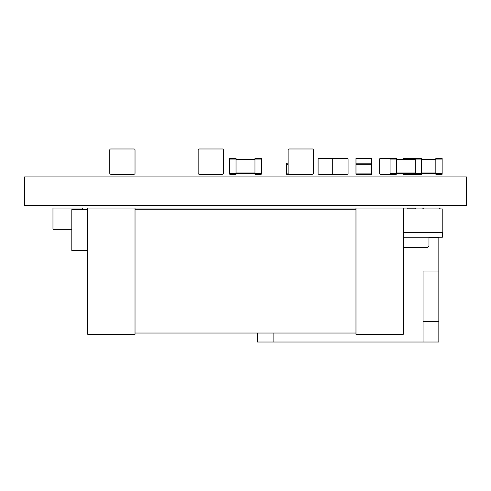 <?xml version="1.0" encoding="UTF-8"?>
<svg xmlns="http://www.w3.org/2000/svg" width="491" height="491" viewBox="0 0 491 491"><rect width="100%" height="100%" fill="white"/><g stroke="black" fill="none" stroke-linecap="round" stroke-linejoin="round"><path stroke-width="0.74" d="M439.623 208.982L439.623 208.037L403.32 208.037L403.32 334.291L355.975 334.291L355.975 208.037L135.025 208.037L135.025 334.291L87.68 334.291L87.68 208.037L135.025 208.037M403.32 208.037L355.975 208.037M355.975 209.301L135.025 209.301M355.975 333.033L135.025 333.033M257.339 208.037L438.831 208.037M257.339 333.033L257.339 342.024L438.831 342.024L438.831 237.233M428.968 237.865L438.831 237.865M423.052 342.024L423.052 271.007L438.831 271.007M273.119 342.024L273.119 333.033M325.202 208.024L331.511 208.037M364.653 208.024L370.969 208.037M423.052 321.513L438.831 321.513M428.968 237.233L428.968 246.23L427.323 247.495L403.32 247.495L427.323 247.495L428.968 246.23L428.968 237.233M403.32 208.982L442.778 208.982L442.778 232.654L403.32 232.654M423.837 208.037L423.837 208.982M85.649 250.52L80.113 250.52M87.68 250.52L71.803 250.52L71.803 209.645L87.68 209.645M71.803 229.279L52.96 229.279L52.96 208.037L82.629 208.037L82.629 209.645M403.32 237.233L442.385 237.233L442.385 232.654M439.623 208.828L442.385 208.982M422.892 208.828L423.837 208.828M407.107 208.828L415.318 208.828M407.107 208.037L407.107 208.982M415.318 208.037L415.318 208.982M422.892 208.037L422.892 208.982M198.155 149.921L198.155 173.28L198.155 149.921A0.945 0.945 0 0 1 199.1 148.976L222.46 148.976L199.1 148.976M199.1 174.225L222.46 174.225L199.1 174.225A0.945 0.945 0 0 1 198.155 173.28M222.46 174.225A0.945 0.945 0 0 0 223.405 173.28L223.405 149.921A0.945 0.945 0 0 0 222.46 148.976M223.405 173.28L223.405 149.921M355.975 158.44L355.975 163.178L371.755 163.178L371.755 158.44L355.975 158.44M318.1 159.072L318.1 173.593L318.1 159.072A0.632 0.632 0 0 1 318.727 158.44L333.248 158.44L318.727 158.44M318.727 174.225L333.248 174.225L318.727 174.225A0.632 0.632 0 0 1 318.1 173.593M347.45 174.225A0.632 0.632 0 0 0 348.082 173.593L348.082 159.072A0.632 0.632 0 0 0 347.45 158.44L332.935 158.44A0.632 0.632 0 0 0 332.303 159.072L332.303 173.593A0.632 0.632 0 0 0 332.935 174.225L347.45 174.225L332.935 174.225M288.113 173.12L286.535 173.12L286.535 163.178L288.113 163.178M286.535 173.12L286.535 174.225L302.315 174.225M312.417 174.225L289.058 174.225L312.417 174.225A0.945 0.945 0 0 0 313.362 173.28L313.362 149.921A0.945 0.945 0 0 0 312.417 148.976L289.058 148.976L312.417 148.976M288.113 149.921L288.113 173.28L288.113 149.921A0.945 0.945 0 0 1 289.058 148.976M261.28 159.072L261.28 174.225L254.97 174.225L254.97 158.44L261.28 158.44L261.28 159.072L236.03 159.072L236.03 158.44L229.72 158.44L229.72 174.225L236.03 174.225L236.03 159.072L229.72 159.072M261.28 173.593L229.72 173.593M288.113 173.28A0.945 0.945 0 0 0 289.058 174.225M313.362 173.28L313.362 149.921M390.063 173.593L396.378 173.593L396.378 158.44L390.063 158.44L390.063 174.225L380.28 174.225A0.632 0.632 0 0 1 379.647 173.593L379.647 159.072A0.632 0.632 0 0 1 380.28 158.44L390.063 158.44L380.28 158.44M390.063 159.072L415.318 159.072L415.318 173.593L396.378 173.593L396.378 174.225L380.28 174.225M379.647 173.593L379.647 159.072M348.082 173.593L348.082 159.072M332.303 173.593L332.303 159.072M347.45 158.44L332.935 158.44M109.775 149.921L109.775 173.28L109.775 149.921A0.945 0.945 0 0 1 110.721 148.976L134.08 148.976L110.721 148.976M110.721 174.225L134.08 174.225L110.721 174.225A0.945 0.945 0 0 1 109.775 173.28M134.08 174.225A0.945 0.945 0 0 0 135.025 173.28L135.025 149.921A0.945 0.945 0 0 0 134.08 148.976M135.025 173.28L135.025 149.921M403.32 173.593L403.32 174.225L421.628 174.225L421.628 158.44L415.318 158.44L415.318 159.072L435.83 159.072L435.83 158.44L442.146 158.44L442.146 174.225L435.83 174.225L435.83 159.072L442.146 159.072M442.146 173.593L415.318 173.593L415.318 174.225M371.755 173.12L355.975 173.12L355.975 174.225L371.755 174.225L371.755 163.178M355.975 173.12L355.975 163.178M410.58 173.593L410.58 174.225M410.58 159.072L410.58 158.44L415.318 158.44M410.58 158.44L403.32 158.44L403.32 159.072M466.45 176.907L466.45 205.355L24.55 205.355L24.55 176.907L466.45 176.907M288.113 164.282L286.535 164.282M254.97 172.961L236.03 172.961M254.97 159.704L236.03 159.704M396.378 172.961L415.318 172.961M396.378 159.704L415.318 159.704M371.755 164.282L355.975 164.282M421.628 172.961L435.83 172.961M421.628 159.704L435.83 159.704"/></g></svg>
